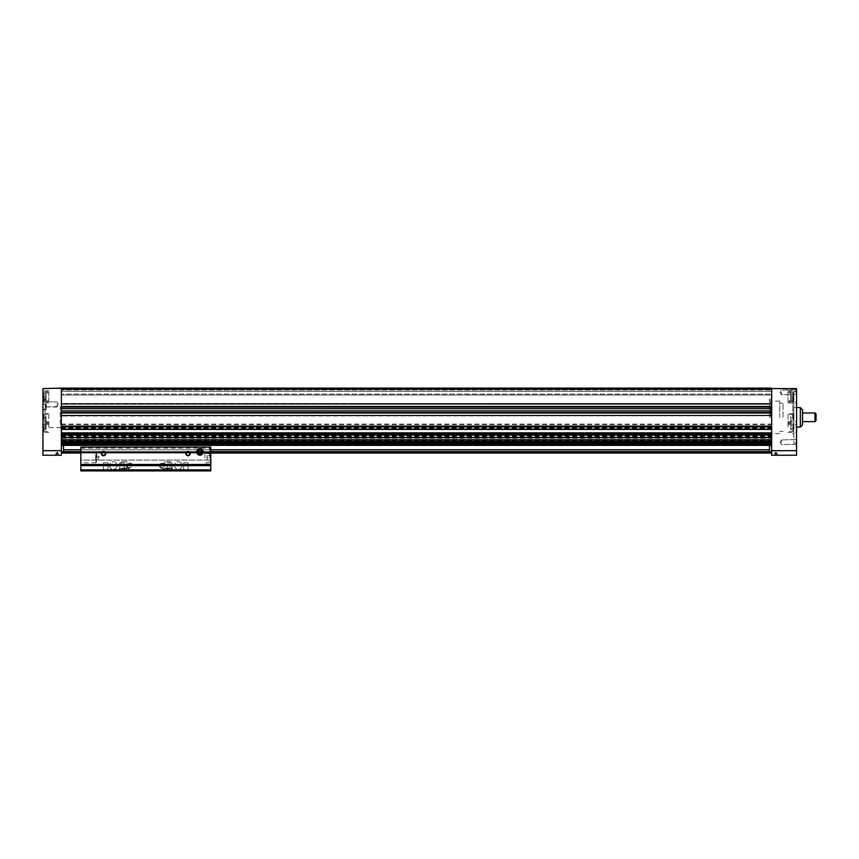 <?xml version="1.0" encoding="UTF-8"?>
<svg xmlns="http://www.w3.org/2000/svg" width="859" height="859" viewBox="0 0 859 859"><rect width="100%" height="100%" fill="white"/><g stroke="black" fill="none" stroke-linecap="round" stroke-linejoin="round"><path stroke-width="0.64" stroke-dasharray="4.29 3.22" d="M45.119 427.61L45.119 407.037L45.119 427.61L60.27 427.61L60.27 407.037L60.27 427.61L61.354 428.233L61.354 406.404L61.354 437.242L771.661 437.242L771.661 444.93L61.354 444.93L771.661 444.93L771.661 452.403L771.661 412.449L771.661 437.242L61.354 437.242L61.354 438.326L771.661 438.326M61.354 406.49L61.354 389.17L61.354 407.037L61.354 406.49L61.354 407.037L61.354 406.49L771.661 406.49L771.661 389.17L771.661 407.037L771.661 403.462L771.661 406.49L61.354 406.49L771.661 406.49M61.354 388.085L771.661 388.085L771.661 395.011L771.661 388.085L61.354 388.085L771.661 388.085L61.354 388.085L771.661 388.085L771.661 455.216L796.561 455.216L796.561 388.622L61.354 388.622L61.354 389.17L61.354 388.085L61.354 389.492L61.354 388.085M771.661 428.19L61.354 428.19L61.354 452.403L61.354 441.676L61.354 445.359L771.661 445.359L771.661 439.411L771.661 445.359L61.354 445.359L61.354 438.326M80.843 452.403L210.777 452.403L80.843 452.403L80.843 451.609L210.777 451.609L80.843 451.609L80.843 452.403L210.777 452.403L210.777 451.609L210.777 453.047L80.843 453.047L210.777 453.047L80.843 453.047L210.777 453.047L210.777 452.231L80.843 452.403L210.777 452.403M769.492 451.609L63.523 451.609M61.354 452.403L771.661 452.403L61.354 452.231L61.354 453.047L61.354 452.231L771.661 452.403M61.354 442.385L771.661 442.406M61.354 416.024L61.354 413.136L61.354 416.024L771.661 415.777L61.354 416.024M61.354 413.136L61.354 408.637L61.354 413.136L771.661 413.136L771.661 410.838L771.661 415.777L771.661 413.136L61.354 413.136M61.354 408.637L61.354 403.698L61.354 408.637L771.661 408.637L771.661 406.339L771.661 408.637M61.354 403.698L61.354 404.267L61.354 403.462L771.661 403.698L771.661 406.339L771.661 403.698L61.354 403.698M61.354 390.029L61.354 395.011L61.354 390.029L771.661 390.029L61.354 390.029M61.354 394.066L61.354 395.011L61.354 394.066L771.661 394.066L771.661 395.011L771.661 391.414L771.661 394.066L61.354 394.066M771.661 417.324L771.661 399.07L771.661 417.324M771.661 434.514L61.354 434.514M771.661 453.047L771.661 452.231L771.661 453.047M61.354 444.93L771.661 444.93M61.354 395.011L771.661 395.011L61.354 395.011M61.354 407.037L771.661 407.037M61.354 412.449L771.661 412.449M769.492 449.805L63.523 449.805M210.777 451.609L210.777 447.099L80.843 447.099L80.843 460.091L210.777 460.091L80.843 460.091L80.843 469.83L210.777 469.83L210.777 470.915L80.843 470.915L80.843 469.83L210.777 469.83L210.777 447.099L210.777 451.533L210.777 447.099L209.693 447.099L209.693 451.533L209.693 447.099L210.777 447.099L210.777 449.805L80.843 449.805L210.777 449.805L210.777 451.609L80.843 451.609L80.843 447.099L80.843 451.609M61.354 445.338L771.661 445.338M61.354 442.299L771.661 442.299M61.354 441.676L771.661 441.676L61.354 441.676M61.354 441.569L771.661 441.569L61.354 441.569M61.354 439.411L771.661 439.411L61.354 439.411M769.492 417.324L769.492 399.07L769.492 417.324M793.415 418.945L793.415 414.886L793.415 418.945M790.709 416.443L790.709 420.191L793.319 420.191L793.319 417.689L793.319 421.447L793.319 420.191L790.709 420.191L790.709 417.689L793.319 417.689L793.319 416.443L793.319 417.689L790.709 417.689L790.709 416.443L793.415 416.347M793.415 427.063L793.415 423.004L793.415 427.063M790.709 424.561L790.709 428.319L793.319 428.319L793.319 425.817L793.319 429.564L793.319 428.319L790.709 428.319L790.709 425.817L793.319 425.817L793.319 424.561L793.319 425.817L790.709 425.817L790.709 424.561L793.415 424.464M793.415 396.203L793.415 392.144L793.415 396.203M790.709 393.701L790.709 397.459L793.319 397.459L793.319 394.957L793.319 398.705L793.319 397.459L790.709 397.459L790.709 394.957L793.319 394.957L793.319 393.701L793.319 394.957L790.709 394.957L790.709 393.701L793.415 393.605M793.415 397.556L793.415 401.615L793.415 397.556M790.709 395.054L790.709 398.812L793.319 398.812L793.319 396.31L793.319 400.058L793.319 398.812L790.709 398.812L790.709 396.31L793.319 396.31L793.319 395.054L793.319 396.31L790.709 396.31L790.709 395.054L793.415 394.957M793.856 424.314L793.856 391.328L793.856 443.308L793.856 424.314L796.561 424.314L796.561 443.308L796.561 391.328L796.561 424.314M793.856 413.533L788.004 413.533L788.004 424.357L788.004 413.533M796.561 392.413L796.561 395.119L796.561 392.413M796.561 442.224L796.561 439.518L796.561 442.224M796.561 396.203L796.561 390.791L796.561 396.203M796.561 427.063L796.561 421.651L796.561 427.063L793.856 427.063L793.856 407.574L793.856 434.182L793.856 400.455L793.856 427.063M796.561 397.556L796.561 402.968L796.561 397.556M771.661 448.72L771.661 451.802L771.661 448.72M770.577 417.324L770.577 401.078L770.577 417.324M779.779 417.324L779.779 401.078L779.779 417.324M783.021 417.324L783.021 403.247L783.021 417.324M792.771 417.324L792.771 401.078L792.771 417.324M792.878 397.556L792.878 402.162L792.878 397.556M788.004 397.556L788.004 402.968L788.004 397.556M792.878 418.945L792.878 414.339L792.878 418.945M792.878 427.063L792.878 431.669L792.878 427.063M788.004 427.063L788.004 421.651L788.004 427.063M792.878 396.203L792.878 400.809L792.878 396.203M788.004 396.203L788.004 390.791L788.004 396.203M790.709 400.058L790.709 398.812L790.709 400.058L793.415 400.154M790.709 398.705L790.709 397.459L790.709 398.705L793.415 398.801M790.709 429.564L790.709 428.319L790.709 429.564L793.415 429.661M790.709 421.447L790.709 420.191L790.709 421.447L793.415 421.544M796.089 392.413L796.089 394.657L796.089 392.413M781.4 392.413L781.4 394.657L781.4 392.413M796.089 442.224L796.089 439.98L796.089 442.224M781.4 442.224L781.4 439.98L781.4 442.224M769.492 445.638L769.492 451.802M774.732 453.595L776.611 453.595L776.611 455.216L775.366 455.216L777.234 455.216L776.611 455.216L776.611 453.595L775.366 453.595L775.366 455.216L774.732 455.216L775.366 455.216L775.366 453.595L774.732 453.595L774.732 455.216M816.05 420.566L816.05 414.07M814.966 421.651L814.966 412.986M802.51 417.324L802.51 412.986L802.51 417.324M802.51 424.894L802.51 409.743M800.352 427.063L800.352 407.574M793.856 417.324L793.856 401.078L793.856 417.324M777.234 453.595L776.611 453.595L777.234 453.595L777.234 455.216M775.054 453.595L777.073 453.595L775.054 453.595M777.073 453.595L775.988 452.156L774.904 452.779L777.073 452.779L774.904 452.779L774.904 453.595M43.38 418.945L43.38 414.886L43.38 418.945M46.085 416.443L46.085 420.191L43.476 420.191L43.476 417.689L43.476 421.447L43.476 420.191L46.085 420.191L46.085 417.689L43.476 417.689L43.476 416.443L43.476 417.689L46.085 417.689L46.085 416.443L43.38 416.347M43.38 427.063L43.38 423.004L43.38 427.063M46.085 424.561L46.085 428.319L43.476 428.319L43.476 425.817L43.476 429.564L43.476 428.319L46.085 428.319L46.085 425.817L43.476 425.817L43.476 424.561L43.476 425.817L46.085 425.817L46.085 424.561L43.38 424.464M43.38 396.203L43.38 392.144L43.38 396.203M46.085 393.701L46.085 397.459L43.476 397.459L43.476 394.957L43.476 398.705L43.476 397.459L46.085 397.459L46.085 394.957L43.476 394.957L43.476 393.701L43.476 394.957L46.085 394.957L46.085 393.701L43.38 393.605M43.38 397.556L43.38 401.615L43.38 397.556M46.085 395.054L46.085 398.812L43.476 398.812L43.476 396.31L43.476 400.058L43.476 398.812L46.085 398.812L46.085 396.31L43.476 396.31L43.476 395.054L43.476 396.31L46.085 396.31L46.085 395.054L43.38 394.957M61.354 388.622L42.95 388.622L42.95 455.216L61.354 455.216L61.354 388.622L771.661 388.622M42.95 404.321L42.95 409.743L42.95 404.321L42.95 409.743L42.95 404.321L46.311 404.321L46.311 409.743L46.311 404.321L46.311 409.743L46.311 404.321L42.95 404.321M42.95 396.203L42.95 390.791L42.95 396.203M42.95 427.063L42.95 421.651L42.95 427.063M42.95 418.945L42.95 413.533L42.95 418.945M42.95 397.556L42.95 402.968L42.95 397.556M61.354 448.72L61.354 451.802L61.354 448.72M43.927 397.556L43.927 402.162L43.927 397.556M48.802 397.556L48.802 402.968L48.802 397.556M43.927 418.945L43.927 414.339L43.927 418.945M48.802 418.945L48.802 413.533L48.802 418.945M43.927 427.063L43.927 431.669L43.927 427.063M48.802 427.063L48.802 421.651L48.802 427.063M43.927 396.203L43.927 400.809L43.927 396.203M48.802 396.203L48.802 390.791L48.802 396.203M46.085 400.058L46.085 398.812L46.085 400.058L43.38 400.154M46.085 398.705L46.085 397.459L46.085 398.705L43.38 398.801M46.085 429.564L46.085 428.319L46.085 429.564L43.38 429.661M46.085 421.447L46.085 420.191L46.085 421.447L43.38 421.544M57.134 404.321L57.134 406.565L57.134 404.321M45.688 404.321L45.688 406.565L45.688 404.321M45.226 404.321L45.226 409.195L45.226 404.321M63.523 451.802L63.523 445.638M58.272 453.595L56.404 453.595L56.404 455.216L57.65 455.216L55.771 455.216L56.404 455.216L56.404 453.595L57.65 453.595L57.65 455.216L58.272 455.216L57.65 455.216L57.65 453.595L58.272 453.595L58.272 455.216M55.771 453.595L56.404 453.595L55.771 453.595L55.771 455.216M57.961 453.595L55.942 453.595L57.961 453.595M55.942 453.595L57.027 452.156L58.111 452.779L55.942 452.779L58.111 452.779L58.111 453.595M109.544 465.503A3.79 3.79 0 0 0 115.224 468.789A3.79 3.79 0 0 0 115.224 462.217A3.79 3.79 0 0 0 109.544 465.503A3.79 3.79 0 0 0 115.224 468.789A3.79 3.79 0 0 0 115.224 462.217A3.79 3.79 0 0 0 109.544 465.503M174.506 465.503A3.79 3.79 0 0 0 180.197 468.789A3.79 3.79 0 0 0 180.197 462.217A3.79 3.79 0 0 0 174.506 465.503A3.79 3.79 0 0 0 180.197 468.789A3.79 3.79 0 0 0 180.197 462.217A3.79 3.79 0 0 0 174.506 465.503M126.864 465.503A2.706 2.706 0 0 0 130.922 467.844A2.706 2.706 0 0 0 130.922 463.162A2.706 2.706 0 0 0 126.864 465.503M159.345 465.503A2.706 2.706 0 0 0 163.403 467.844A2.706 2.706 0 0 0 163.403 463.162A2.706 2.706 0 0 0 159.345 465.503M129.033 470.915L119.283 470.915L129.033 470.915L129.033 468.638L119.283 468.638L129.033 468.638M172.337 470.915L171.875 462.797L167.398 462.797L166.925 470.915L167.398 462.797L171.875 462.797L167.398 462.797L171.875 462.797L171.875 470.442L167.398 470.442L172.337 470.915L162.598 470.915L172.337 470.915L166.925 470.915L172.337 470.915L166.925 470.915L172.337 470.915L172.337 468.638L162.598 468.638L172.337 468.638M183.171 470.915L188.583 470.915L183.171 470.915L188.583 470.915L183.171 470.915L188.11 470.442L183.633 470.442L183.633 462.797L188.11 462.797L183.633 462.797L188.11 462.797L183.633 462.797L183.633 470.442L188.11 470.442L183.171 470.915M119.283 470.915L124.695 470.915L119.283 470.915L124.695 470.915L119.283 470.915L124.233 470.442L119.755 470.442L119.755 462.797L124.233 462.797L119.755 462.797L124.233 462.797L119.755 462.797L119.755 470.442L124.233 470.442L119.283 470.915L119.283 468.638M103.048 470.915L108.459 470.915L103.048 470.915L108.459 470.915L103.048 470.915L107.987 470.442L103.51 470.442L103.51 462.797L107.987 462.797L103.51 462.797L107.987 462.797L103.51 462.797L103.51 470.442L107.987 470.442L103.048 470.915M80.843 457.922L80.843 453.047L80.843 457.922M80.843 453.047L80.843 452.231L80.843 453.047L96.004 453.047L96.004 462.797L96.004 453.047M210.777 457.922L210.777 451.963L210.777 457.922M210.777 447.099L80.843 447.099L210.777 447.099L210.777 451.426L210.777 447.099L209.693 447.099M210.777 449.805L80.843 449.805M95.66 457.922L95.66 455.41L95.66 459.544L95.66 457.922L98.903 457.922L98.903 459.544L95.66 459.544L98.903 459.544L98.903 457.922L95.66 457.922M96.734 457.922L96.734 454.325L96.734 457.922M210.348 457.922L210.348 453.863L210.348 457.922M210.251 457.922L210.251 455.753L210.251 457.922L207.094 457.922L207.094 455.753L210.251 455.753L207.094 455.753L207.094 457.922L210.251 457.922M209.8 457.922L209.8 453.316L209.8 457.922M204.936 457.922L204.936 451.963L204.936 457.922M207.094 460.091L210.251 460.091L207.094 460.091L207.094 457.922L207.094 460.091M210.777 449.257L210.777 450.889L210.777 449.257M210.777 450.889L210.187 449.257A0.762 0.762 0 0 0 209.918 448.666L209.918 449.858L210.777 447.636M189.796 453.595A1.75 1.75 0 0 1 188.046 455.345A1.75 1.75 0 0 1 186.285 453.595A1.75 1.75 0 0 1 188.046 451.834A1.75 1.75 0 0 1 189.796 453.595M105.346 453.595A1.75 1.75 0 0 1 103.585 455.345A1.75 1.75 0 0 1 101.834 453.595A1.75 1.75 0 0 1 103.585 451.834A1.75 1.75 0 0 1 105.346 453.595M98.903 456.301L95.66 456.301L98.903 456.301L98.903 457.922L98.903 456.301M197.291 451.963A2.663 2.663 0 0 0 201.285 454.271A2.663 2.663 0 0 0 201.285 449.665A2.663 2.663 0 0 0 197.291 451.963A2.663 2.663 0 0 0 201.285 454.271A2.663 2.663 0 0 0 201.285 449.665A2.663 2.663 0 0 0 197.291 451.963M170.136 461.605L164.81 461.605L170.136 461.605L170.136 468.058L164.81 468.058L170.716 468.638L164.219 468.638L170.716 468.638M126.821 461.605L121.495 461.605L126.821 461.605L126.821 468.058L121.495 468.058L127.411 468.638L120.915 468.638L127.411 468.638M159.817 465.503A2.233 2.233 0 0 0 163.178 467.436A2.233 2.233 0 0 0 163.178 463.559A2.233 2.233 0 0 0 159.817 465.503A2.233 2.233 0 0 0 162.05 467.736A2.233 2.233 0 0 0 164.294 465.503A2.233 2.233 0 0 0 162.05 463.269A2.233 2.233 0 0 0 159.817 465.503M127.336 465.503A2.233 2.233 0 0 0 130.686 467.436A2.233 2.233 0 0 0 130.686 463.559A2.233 2.233 0 0 0 127.336 465.503A2.233 2.233 0 0 0 129.569 467.736A2.233 2.233 0 0 0 131.814 465.503A2.233 2.233 0 0 0 129.569 463.269A2.233 2.233 0 0 0 127.336 465.503M199.954 454.132A2.169 2.169 0 0 0 201.833 450.889A2.169 2.169 0 0 0 198.075 450.889A2.169 2.169 0 0 0 199.954 454.132M199.954 455.216A3.253 3.253 0 0 0 202.767 450.341A3.253 3.253 0 0 0 197.141 450.341A3.253 3.253 0 0 0 199.954 455.216A3.253 3.253 0 0 0 202.767 450.341A3.253 3.253 0 0 0 197.141 450.341A3.253 3.253 0 0 0 199.954 455.216M61.354 412.986L771.661 412.986M61.354 436.157L771.661 436.157M61.354 389.17L771.661 389.17M61.354 442.675L771.661 442.675M61.354 445.091L771.661 445.091M61.354 389.492L771.661 389.492L61.354 389.492M61.354 391.414L771.661 391.414L61.354 391.414M61.354 404.267L771.661 404.267L61.354 404.267M61.354 406.339L771.661 406.339L61.354 406.339M61.354 415.777L771.661 415.777L61.354 415.777M61.354 415.208L771.661 415.208L61.354 415.208M61.354 429.06L771.661 429.06M61.354 428.77L771.661 428.77M61.354 427.836L771.661 427.836M61.354 427.224L771.661 427.224M61.354 424.571L771.661 424.571M61.354 426.869L771.661 426.869M61.354 427.889L771.661 427.889M61.354 434.622L771.661 434.622M61.354 434.267L771.661 434.267M61.354 437.306L771.661 437.306M61.354 437.016L771.661 437.016M61.354 436.769L771.661 436.769M61.354 436.479L771.661 436.479M61.354 435.298L771.661 435.298M61.354 435.502L771.661 435.502M61.354 442.857L771.661 442.857L61.354 442.879M61.354 442.761L771.661 442.761M61.354 442.514L771.661 442.514M61.354 441.032L771.661 441.032M61.354 439.948L771.661 439.948L61.354 439.948M61.354 440.495L771.661 440.495M61.354 440.946L771.661 440.946M61.354 442.321L771.661 442.321M61.354 442.621L771.661 442.621M61.354 410.838L771.661 410.838M80.843 448.173L210.777 448.173M61.354 403.462L771.661 403.462L61.354 403.462M61.354 424.099L771.661 424.099M61.354 434.643L771.661 434.643M61.354 435.255L771.661 435.255M61.354 452.231L771.661 452.231L61.354 452.231M771.661 399.07L769.492 399.07L771.661 399.07M771.661 435.567L769.492 435.567L771.661 435.567M793.856 443.308L796.561 443.308M793.856 391.328L796.561 391.328M779.779 401.078L770.577 401.078L769.492 400.455M779.779 433.559L770.577 433.559L769.492 434.182M779.779 431.39L783.021 431.39M779.779 403.247L783.021 403.247M793.856 433.559L792.771 433.559L793.856 434.182M793.856 401.078L792.771 401.078L793.856 400.455M793.415 393.497L788.004 392.96M793.415 401.615L788.004 402.162M788.004 402.968L796.561 402.968M788.004 392.144L796.561 392.144M793.415 414.886L788.004 414.339M788.004 422.467L793.415 423.004L788.004 423.541M788.004 424.357L796.561 424.357M793.415 431.121L788.004 431.669M788.004 432.474L796.561 432.474M788.004 421.651L796.561 421.651M793.415 392.144L788.004 391.607M793.415 400.262L788.004 400.809M788.004 401.615L796.561 401.615M788.004 390.791L796.561 390.791M796.089 394.657L781.4 394.657L780.112 392.413L781.4 390.179L796.561 389.707L781.4 390.179L780.112 392.413L781.4 394.657L796.089 394.657M796.089 444.457L781.4 444.457L780.112 442.224L781.4 439.98L796.561 439.518L781.4 439.98L780.112 442.224L781.4 444.457L796.089 444.457M793.856 407.574L796.561 407.574M45.119 407.037L60.27 407.037L61.354 406.404M43.38 401.615L48.802 402.162M43.38 393.497L48.802 392.96M48.802 392.144L42.95 392.144M48.802 402.968L42.95 402.968M48.802 422.467L43.38 423.004L48.802 423.541M43.38 414.886L48.802 414.339M48.802 413.533L42.95 413.533M48.802 424.357L42.95 424.357M43.38 431.121L48.802 431.669M48.802 421.651L42.95 421.651M48.802 432.474L42.95 432.474M43.38 400.262L48.802 400.809M43.38 392.144L48.802 391.607M48.802 390.791L42.95 390.791M48.802 401.615L42.95 401.615M46.311 409.743L42.95 409.743L46.311 409.743M58.423 404.321L57.134 402.087L45.226 401.615L57.134 402.087L58.423 404.321L57.134 406.565L45.226 407.037L57.134 406.565L58.423 404.321M45.226 399.456L42.95 399.456L45.226 399.456M45.226 409.195L42.95 409.195L45.226 409.195M210.777 452.231L80.843 452.231L210.777 452.231M95.66 460.435L96.734 461.519L96.004 462.249M95.66 455.41L96.734 454.325L96.004 453.595M96.004 462.797L80.843 462.797M210.348 453.863L204.936 453.316M210.348 461.981L204.936 462.529M204.936 463.881L210.777 463.881M204.936 451.963L210.777 451.963M209.693 451.533L210.777 451.533M209.693 451.426L210.777 451.426M188.11 470.442L188.11 462.797L188.11 470.442M107.987 470.442L107.987 462.797L107.987 470.442M124.233 470.442L124.233 462.797L124.233 470.442M164.81 461.605L164.81 468.058L164.219 468.638M162.598 468.638L162.598 470.915M121.495 461.605L120.915 468.638"/><path stroke-width="1.29" d="M61.354 388.622L61.354 450.674L42.95 450.674L42.95 388.622L61.354 388.085L771.661 388.085L771.661 455.216L796.561 455.216L796.561 450.674L771.661 450.674M61.354 452.403L80.843 452.403M210.777 452.403L771.661 452.403M63.523 451.609L80.843 451.609M210.777 451.609L769.492 451.609M61.354 444.93L771.661 444.93M61.354 453.047L80.843 453.047L61.354 453.047M210.777 453.047L771.661 453.047L210.777 453.047M61.354 407.037L771.661 407.037M61.354 412.449L771.661 412.449M61.354 445.338L771.661 445.338M63.523 449.805L80.843 449.805M210.777 449.805L769.492 449.805M796.561 450.674L796.561 388.622L771.661 388.622M771.661 451.802L769.492 451.802L769.492 445.638L771.661 445.638M816.05 417.324L816.05 420.566L814.966 421.651L814.966 412.986L816.05 414.07L816.05 417.324M802.51 417.324L802.51 424.894L800.352 427.063L800.352 407.574L802.51 409.743L802.51 417.324M42.95 450.674L42.95 455.216L61.354 455.216L61.354 450.674M61.354 445.638L63.523 445.638L63.523 451.802L61.354 451.802M80.843 470.045L80.843 447.099L210.777 447.099L210.777 470.915L80.843 470.915L80.843 470.045L210.777 470.045M196.7 451.963A3.253 3.253 0 0 0 201.575 454.776A3.253 3.253 0 0 0 201.575 449.15A3.253 3.253 0 0 0 196.7 451.963M105.754 453.595A2.169 2.169 0 0 1 102.5 455.463A2.169 2.169 0 0 1 102.5 451.716A2.169 2.169 0 0 1 105.754 453.595M190.204 453.595A2.169 2.169 0 0 1 186.961 455.463A2.169 2.169 0 0 1 186.961 451.716A2.169 2.169 0 0 1 190.204 453.595M80.843 469.83L210.777 469.83M189.796 453.595A1.75 1.75 0 0 1 187.165 455.109A1.75 1.75 0 0 1 187.165 452.07A1.75 1.75 0 0 1 189.796 453.595M105.346 453.595A1.75 1.75 0 0 1 102.704 455.109A1.75 1.75 0 0 1 102.704 452.07A1.75 1.75 0 0 1 105.346 453.595M200.888 453.595A1.879 1.879 0 0 0 200.888 450.341A1.879 1.879 0 0 0 198.075 451.963A1.879 1.879 0 0 0 200.888 453.595L201.833 451.963L200.888 450.341L199.02 450.341L198.075 451.963L199.02 453.595L200.888 453.595L199.02 453.595L198.075 451.963L199.02 450.341L200.888 450.341L201.833 451.963L200.888 453.595M199.954 454.551A2.588 2.588 0 0 0 202.187 450.674A2.588 2.588 0 0 0 197.71 450.674A2.588 2.588 0 0 0 199.954 454.551M61.354 426.085L771.661 426.085M61.354 412.986L771.661 412.986M61.354 406.49L771.661 406.49M61.354 389.17L771.661 389.17M61.354 444.307L771.661 444.307M61.354 443.298L771.661 443.298M61.354 437.414L771.661 437.414M61.354 435.062L771.661 435.062M61.354 429.167L771.661 429.167M61.354 426.912L771.661 426.912M61.354 408.637L771.661 408.637M61.354 410.838L771.661 410.838M61.354 429.382L771.661 429.382M61.354 432.85L771.661 432.85M61.354 433.43L771.661 433.43M61.354 434.16L771.661 434.16M61.354 434.482L771.661 434.482M61.354 437.628L771.661 437.628M61.354 441.096L771.661 441.096M61.354 441.676L771.661 441.676M61.354 442.406L771.661 442.406L61.354 442.385M61.354 442.729L771.661 442.729M80.843 464.483L210.777 464.483M80.843 465.653L210.777 465.653M61.354 429.425L771.661 429.425M61.354 434.139L771.661 434.139M61.354 437.661L771.661 437.661M802.51 421.651L814.966 421.651M802.51 412.986L814.966 412.986M796.561 427.063L800.352 427.063M796.561 407.574L800.352 407.574"/></g></svg>
